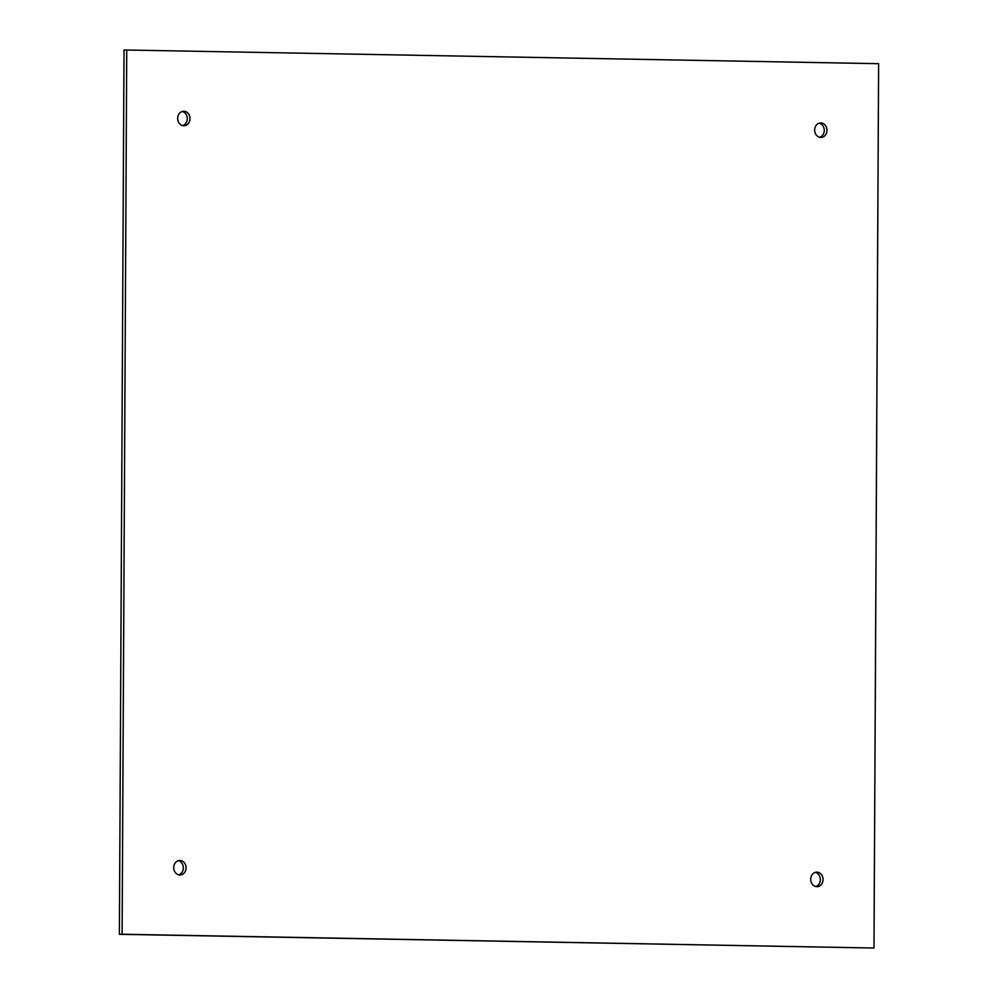 <?xml version="1.0" encoding="UTF-8"?>
<svg xmlns="http://www.w3.org/2000/svg" width="998" height="998" viewBox="0 0 998 998"><rect width="100%" height="100%" fill="white"/><g stroke="black" fill="none" stroke-linecap="round" stroke-linejoin="round"><path stroke-width="1.5" d="M819.67 137.3A7.248 6.163 88.3 0 0 824.261 130.089A7.248 6.163 88.3 0 0 819.258 123.166M814.655 130.077A7.248 6.163 -91.7 0 1 820.618 122.941A7.248 6.163 -91.7 0 1 826.98 130.014A7.248 6.163 -91.7 0 1 821.03 137.437A7.248 6.163 -91.7 0 1 814.655 130.077M182.659 125.611A7.248 6.163 88.3 0 0 187.262 118.413A7.248 6.163 88.3 0 0 182.26 111.477M177.656 118.388A7.248 6.163 -91.7 0 1 183.607 111.265A7.248 6.163 -91.7 0 1 189.982 118.325A7.248 6.163 -91.7 0 1 184.031 125.748A7.248 6.163 -91.7 0 1 177.656 118.388M178.742 874.834A7.248 6.163 88.3 0 0 183.333 867.636A7.248 6.163 88.3 0 0 178.33 860.7M173.739 867.624A7.248 6.163 -91.7 0 1 179.69 860.488A7.248 6.163 -91.7 0 1 186.052 867.549A7.248 6.163 -91.7 0 1 180.102 874.984A7.248 6.163 -91.7 0 1 173.739 867.624M815.74 886.523A7.248 6.163 88.3 0 0 820.344 879.313A7.248 6.163 88.3 0 0 815.341 872.389M810.738 879.3A7.248 6.163 -91.7 0 1 816.688 872.165A7.248 6.163 -91.7 0 1 823.063 879.238A7.248 6.163 -91.7 0 1 817.113 886.661A7.248 6.163 -91.7 0 1 810.738 879.3M878.614 63.685L873.986 948.025L119.386 934.315L124.014 49.975L878.614 63.685M873.986 948.025L122.105 934.228L126.734 49.9M122.105 934.228L119.386 934.315"/></g></svg>
